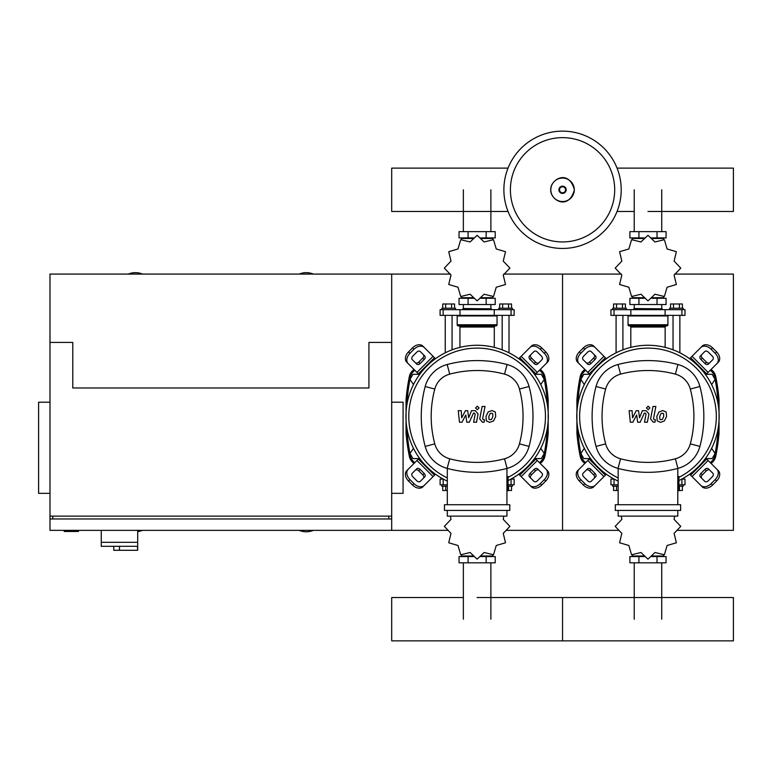 <?xml version="1.0" encoding="UTF-8"?>
<svg xmlns="http://www.w3.org/2000/svg" width="772" height="772" viewBox="0 0 772 772"><rect width="100%" height="100%" fill="white"/><g stroke="black" fill="none" stroke-linecap="round" stroke-linejoin="round"><path stroke-width="1.16" d="M101.248 530.354L101.248 542.32L137.696 542.32L137.696 530.354M101.248 546.306L101.248 542.32L137.696 542.32L137.696 550.291L137.368 546.306L101.248 546.306L113.773 546.306L113.773 550.291L137.368 550.291M119.467 546.306L119.467 550.291M64.23 530.354L64.23 531.493L78.464 531.493L78.464 530.354M450.481 274.079L391.693 274.079L391.693 342.421L391.693 274.079L49.987 274.079L49.987 342.421L72.771 342.421L72.771 387.978L368.919 387.978L368.919 342.421L391.693 342.421L391.693 518.967L49.987 518.967L49.987 530.354L447.799 530.354M49.987 402.212L38.6 402.212L38.6 493.337L49.987 493.337M391.693 402.212L403.08 402.212L403.08 493.337L391.693 493.337M52.834 518.967L52.834 516.121M388.847 518.967L388.847 516.121M49.987 342.421L49.987 516.121L391.693 516.121L391.693 530.354M142.53 274.079A18.509 18.509 0 0 0 128.297 274.079M313.384 274.079A18.509 18.509 0 0 0 299.15 274.079M299.15 530.354A18.509 18.509 0 0 0 313.384 530.354M137.696 531.638A18.509 18.509 0 0 0 142.53 530.354M49.987 516.121L49.987 518.967M711.62 384.562L715.113 379.438L712.151 374.314L706.235 374.314L705.84 374.989M540.767 384.562L544.26 379.438L541.307 374.314L535.382 374.314L534.986 374.989M590.107 374.989L589.712 374.314L583.796 374.314L580.833 379.438L584.327 384.562M419.254 374.989L418.858 374.314L412.943 374.314L409.98 379.438L413.474 384.562M705.84 457.912L706.235 458.597L712.151 458.597L715.113 453.473L711.62 448.349M534.986 457.912L535.382 458.597L541.307 458.597L544.26 453.473L540.767 448.349M584.327 448.349L580.833 453.473L583.796 458.597L589.712 458.597L590.107 457.912M413.474 448.349L409.98 453.473L412.943 458.597L418.858 458.597L419.254 457.912M621.209 189.787A58.662 58.662 0 0 1 562.547 248.449A58.662 58.662 0 0 1 503.884 189.787A58.662 58.662 0 0 1 562.547 131.134A58.662 58.662 0 0 1 621.209 189.787A58.662 58.662 0 0 0 562.547 131.134A58.662 58.662 0 0 0 503.884 189.787M562.547 137.638A52.149 52.149 0 0 1 614.695 189.787A52.149 52.149 0 0 1 562.547 241.935A52.149 52.149 0 0 1 510.398 189.787A52.149 52.149 0 0 1 562.547 137.638M647.978 211.46L733.4 211.46L733.4 168.122L617.06 168.122M508.034 168.122L391.693 168.122L391.693 211.46L508.034 211.46M616.085 352.814L616.085 315.362M622.917 349.822L622.917 315.362M612.669 309.668L612.669 308.25L626.333 308.25L626.333 309.668M613.576 308.25L613.576 303.975L625.417 303.975L625.417 308.25M622.454 303.975L622.454 308.25M616.538 303.975L616.538 308.25M679.862 352.814L679.862 315.362M673.03 349.822L673.03 315.362M683.288 309.668L683.288 308.25L669.613 308.25L669.613 309.668M682.371 308.25L682.371 303.975L673.493 303.975L673.493 308.25M673.493 303.975L670.53 303.975L670.53 308.25M679.408 303.975L679.408 308.25M674.101 275.102L680.721 268.154A32.742 32.742 0 0 0 680.721 268.048L674.101 261.1L676.359 251.768A32.742 32.742 0 0 0 676.311 251.682L667.104 248.97L664.393 239.764A32.742 32.742 0 0 0 664.306 239.716L654.974 241.964L648.026 235.354A32.742 32.742 0 0 0 647.92 235.354L640.972 241.964L631.65 239.716A32.742 32.742 0 0 0 631.554 239.764L628.842 248.97L619.636 251.682A32.742 32.742 0 0 0 619.588 251.768L621.846 261.1L615.226 268.048A32.742 32.742 0 0 0 615.226 268.154L621.846 275.102L619.588 284.424A32.742 32.742 0 0 0 619.636 284.521L628.842 287.223L631.554 296.429A32.742 32.742 0 0 0 631.65 296.487L640.972 294.228L647.92 300.848A32.742 32.742 0 0 0 648.026 300.848L654.974 294.228L664.306 296.487A32.742 32.742 0 0 0 664.393 296.429L667.104 287.223L676.311 284.521A32.742 32.742 0 0 0 676.359 284.424L674.101 275.102M661.729 238.48L661.729 237.911L661.729 238.48M634.217 238.48L634.217 237.911L634.217 238.48M657.02 231.648L657.02 237.911L666.062 237.911L666.062 231.648L629.894 231.648L629.894 237.911L644.234 237.911M657.02 237.911L651.713 237.911M638.936 231.648L638.936 237.911M634.024 308.53L662.212 308.819L634.024 308.53M661.729 297.712L661.729 298.281L661.729 297.712M634.217 297.712L634.217 298.281L634.217 297.712M657.02 304.544L657.02 298.281L666.062 298.281L666.062 304.544L629.894 304.544L629.894 298.281L644.234 298.281M657.02 298.281L651.713 298.281M638.936 304.544L638.936 298.281M665.107 315.362L684.996 315.362L684.996 309.668L610.951 309.668L610.951 315.362L665.107 315.362L665.107 309.668M651.886 297.712L663.63 297.712L663.63 296.786M644.06 297.712L632.316 297.712L632.316 296.786M632.316 239.416L632.316 238.48L644.06 238.48M651.886 238.48L663.63 238.48L663.63 239.407M628.611 315.362L628.041 315.941L667.905 315.941L667.905 324.761A1.139 1.139 0 0 1 666.767 325.9L666.284 325.9A1.139 1.139 0 0 0 665.146 327.038L630.801 327.038A1.139 1.139 0 0 0 629.663 325.9L666.767 325.9M667.905 324.761L628.041 324.761A1.139 1.139 0 0 0 629.18 325.9L647.978 325.9M445.232 352.814L445.232 315.362M452.064 349.822L452.064 315.362M441.816 309.668L441.816 308.25L455.48 308.25L455.48 309.668M442.723 308.25L442.723 303.975L454.563 303.975L454.563 308.25M451.601 303.975L451.601 308.25M445.685 303.975L445.685 308.25M509.018 352.814L509.018 315.362M502.176 349.822L502.176 315.362M512.434 309.668L512.434 308.25L498.76 308.25L498.76 309.668M511.518 308.25L511.518 303.975L502.64 303.975L502.64 308.25M502.64 303.975L499.677 303.975L499.677 308.25M508.555 303.975L508.555 308.25M503.248 275.102L509.867 268.154A32.742 32.742 0 0 0 509.867 268.048L503.248 261.1L505.506 251.768A32.742 32.742 0 0 0 505.457 251.682L496.251 248.97L493.54 239.764A32.742 32.742 0 0 0 493.453 239.716L484.121 241.964L477.173 235.354A32.742 32.742 0 0 0 477.067 235.354L470.119 241.964L460.797 239.716A32.742 32.742 0 0 0 460.701 239.764L457.989 248.97L448.793 251.682A32.742 32.742 0 0 0 448.735 251.768L450.993 261.1L444.373 268.048A32.742 32.742 0 0 0 444.373 268.154L450.993 275.102L448.735 284.424A32.742 32.742 0 0 0 448.793 284.521L457.989 287.223L460.701 296.429A32.742 32.742 0 0 0 460.797 296.487L470.119 294.228L477.067 300.848A32.742 32.742 0 0 0 477.173 300.848L484.121 294.228L493.453 296.487A32.742 32.742 0 0 0 493.54 296.429L496.251 287.223L505.457 284.521A32.742 32.742 0 0 0 505.506 284.424L503.248 275.102M490.876 238.48L490.876 237.911L490.876 238.48M463.364 238.48L463.364 237.911L463.364 238.48M486.167 231.648L486.167 237.911L495.209 237.911L495.209 231.648L459.041 231.648L459.041 237.911L473.381 237.911M486.167 237.911L480.859 237.911M468.083 231.648L468.083 237.911M463.171 308.53L491.359 308.819L463.171 308.53M490.876 297.712L490.876 298.281L490.876 297.712M463.364 297.712L463.364 298.281L463.364 297.712M486.167 304.544L486.167 298.281L495.209 298.281L495.209 304.544L459.041 304.544L459.041 298.281L473.381 298.281M486.167 298.281L480.859 298.281M468.083 304.544L468.083 298.281M494.254 315.362L514.142 315.362L514.142 309.668L440.108 309.668L440.108 315.362L494.254 315.362L494.254 309.668M481.033 297.712L492.787 297.712L492.787 296.786M473.217 297.712L461.463 297.712L461.463 296.786M461.463 239.416L461.463 238.48L473.217 238.48M481.033 238.48L492.787 238.48L492.787 239.407M457.757 315.362L457.188 315.941L497.052 315.941L497.052 324.761A1.139 1.139 0 0 1 495.913 325.9L495.431 325.9A1.139 1.139 0 0 0 494.292 327.038L459.948 327.038A1.139 1.139 0 0 0 458.809 325.9L495.913 325.9M497.052 324.761L457.188 324.761A1.139 1.139 0 0 0 458.327 325.9L477.125 325.9M612.669 484.797L612.669 486.215L618.16 486.215M616.538 486.215L616.538 490.49L613.576 490.49L613.576 486.215M616.538 490.49L618.16 490.49M683.288 484.797L683.288 486.215L678.926 486.215M679.408 486.215L679.408 490.49L682.371 490.49L682.371 486.215M679.408 490.49L678.926 490.49M621.296 516.121L621.846 519.373L615.226 526.321A32.742 32.742 0 0 0 615.226 526.427L621.846 533.375L619.588 542.697A32.742 32.742 0 0 0 619.636 542.793L628.842 545.495L631.554 554.701A32.742 32.742 0 0 0 631.65 554.759L640.972 552.501L647.92 559.121A32.742 32.742 0 0 0 648.026 559.121L654.974 552.501L664.306 554.759A32.742 32.742 0 0 0 664.393 554.701L667.104 545.495L676.311 542.793A32.742 32.742 0 0 0 676.359 542.697L674.101 533.375L680.721 526.427A32.742 32.742 0 0 0 680.721 526.321L674.101 519.373L674.66 516.121M634.217 555.985L634.217 556.554L634.217 555.985M661.729 555.985L661.729 556.554L661.729 555.985M638.936 562.817L638.936 556.554L629.894 556.554L629.894 562.817L666.062 562.817L666.062 556.554L651.713 556.554M638.936 556.554L644.234 556.554M657.02 562.817L657.02 556.554M614.165 479.103L610.951 479.103L610.951 484.797L618.16 484.797M678.926 484.797L684.996 484.797L684.996 479.103L681.782 479.103M663.63 555.058L663.63 555.985L651.886 555.985M644.06 555.985L632.316 555.985L632.316 555.058M441.816 484.797L441.816 486.215L447.306 486.215M445.685 486.215L445.685 490.49L442.723 490.49L442.723 486.215M445.685 490.49L447.306 490.49M512.434 484.797L512.434 486.215L508.072 486.215M508.555 486.215L508.555 490.49L511.518 490.49L511.518 486.215M508.555 490.49L508.072 490.49M450.443 516.121L450.993 519.373L444.373 526.321A32.742 32.742 0 0 0 444.373 526.427L450.993 533.375L448.735 542.697A32.742 32.742 0 0 0 448.793 542.793L457.989 545.495L460.701 554.701A32.742 32.742 0 0 0 460.797 554.759L470.119 552.501L477.067 559.121A32.742 32.742 0 0 0 477.173 559.121L484.121 552.501L493.453 554.759A32.742 32.742 0 0 0 493.54 554.701L496.251 545.495L505.457 542.793A32.742 32.742 0 0 0 505.506 542.697L503.248 533.375L509.867 526.427A32.742 32.742 0 0 0 509.867 526.321L503.248 519.373L503.807 516.121M463.364 555.985L463.364 556.554L463.364 555.985M490.876 555.985L490.876 556.554L490.876 555.985M468.083 562.817L468.083 556.554L459.041 556.554L459.041 562.817L495.209 562.817L495.209 556.554L480.859 556.554M468.083 556.554L473.381 556.554M486.167 562.817L486.167 556.554M443.311 479.103L440.108 479.103L440.108 484.797L447.306 484.797M508.072 484.797L514.142 484.797L514.142 479.103L510.939 479.103M492.787 555.058L492.787 555.985L481.033 555.985M473.217 555.985L461.463 555.985L461.463 555.058M477.125 597.528L733.4 597.528L733.4 640.866L562.547 640.866L562.547 597.528L562.547 640.866L391.693 640.866L391.693 597.528L463.364 597.528M663.582 413.657L662.328 413.145L660.9 413.657L659.693 416.446L659.819 419.254L661.044 419.765L662.492 419.254L663.708 416.446L663.582 413.657M658.998 411.968L656.818 416.446L657.252 420.933L660.543 422.352L664.403 420.933L666.583 416.446L666.139 411.968L662.83 410.559L658.998 411.968M652.996 406.458L650.574 418.926L653.295 422.216L654.936 422.216L655.409 419.785L654.299 419.785L653.488 418.742L655.872 406.458L652.996 406.458M648.171 409.7L649.918 407.963L648.171 406.217L646.425 407.963L648.171 409.7M632.837 422.216L636.659 414.979L637.662 422.216L640.181 422.216L644.321 413.117L645.209 413.117L646.029 414.159L644.485 422.226L647.361 422.226L648.943 413.966L646.203 410.685L642.391 410.685L639.515 417.816L638.531 410.685L636.282 410.685L632.548 417.816L632.075 410.685L629.112 410.685L630.328 422.216L632.837 422.216M492.729 413.657L491.474 413.145L490.056 413.657L488.85 416.446L488.965 419.254L490.191 419.765L491.639 419.254L492.854 416.446L492.729 413.657M488.145 411.968L485.974 416.446L486.399 420.933L489.689 422.352L493.549 420.933L495.73 416.446L495.286 411.968L491.976 410.559L488.145 411.968M482.143 406.458L479.721 418.926L482.442 422.216L484.083 422.216L484.555 419.785L483.455 419.785L482.635 418.742L485.019 406.458L482.143 406.458M477.318 409.7L479.065 407.963L477.318 406.217L475.571 407.963L477.318 409.7M461.984 422.216L465.805 414.979L466.809 422.216L469.328 422.216L473.468 413.117L474.355 413.117L475.176 414.159L473.632 422.226L476.507 422.226L478.09 413.966L475.349 410.685L471.538 410.685L468.662 417.816L467.678 410.685L465.429 410.685L461.695 417.816L461.222 410.685L458.259 410.685L459.475 422.216L461.984 422.216M647.978 345.267A71.188 71.188 0 0 1 678.926 480.56A71.188 71.188 0 0 0 647.978 345.267A71.188 71.188 0 0 0 618.16 481.101A71.188 71.188 0 0 1 647.978 345.267M709.806 470.225A2.847 2.017 -45 0 0 706.37 470.823L702.337 474.848A2.847 2.017 -45 0 0 701.748 478.283M700.918 473.419L704.942 469.395A2.847 2.017 135 0 1 708.378 468.807L712.894 473.323A2.847 2.017 135 0 1 712.305 476.758L708.281 480.782A2.847 2.017 135 0 1 704.836 481.371L700.329 476.864A2.847 2.017 135 0 1 700.918 473.419L702.337 474.848M701.748 354.628A2.847 2.017 -135 0 0 702.337 358.063L706.37 362.087A2.847 2.017 -135 0 0 709.806 362.676M704.942 363.515L700.918 359.482A2.847 2.017 45 0 1 700.329 356.046L704.836 351.53A2.847 2.017 45 0 1 708.281 352.119L712.305 356.153A2.847 2.017 45 0 1 712.894 359.588L708.378 364.104A2.847 2.017 45 0 1 704.942 363.515L706.37 362.087M586.141 362.676A2.847 2.017 135 0 0 589.586 362.087L593.61 358.063A2.847 2.017 135 0 0 594.199 354.628M595.029 359.482L591.005 363.515A2.847 2.017 -45 0 1 587.569 364.104L583.053 359.588A2.847 2.017 -45 0 1 583.642 356.153L587.666 352.119A2.847 2.017 -45 0 1 591.111 351.53L595.627 356.046A2.847 2.017 -45 0 1 595.029 359.482L593.61 358.063M716.918 469.299A8.54 6.041 135 0 1 715.152 479.605L716.58 481.033A8.54 6.041 -45 0 0 718.346 470.717L705.714 458.085M689.608 474.201L702.24 486.823A8.54 6.041 -45 0 0 712.546 485.057L711.128 483.629A8.54 6.041 135 0 1 700.812 485.405M716.58 481.033L712.546 485.057M715.152 479.605L711.128 483.629M700.812 347.506A8.54 6.041 45 0 1 711.128 349.272L712.546 347.854A8.54 6.041 -135 0 0 702.24 346.078L689.608 358.71M705.714 374.816L718.346 362.193A8.54 6.041 -135 0 0 716.58 351.878L715.152 353.306A8.54 6.041 45 0 1 716.918 363.612M712.546 347.854L716.58 351.878M711.128 349.272L715.152 353.306M579.029 363.612A8.54 6.041 -45 0 1 580.795 353.306L579.367 351.878A8.54 6.041 135 0 0 577.601 362.193L590.233 374.816M606.338 358.71L593.707 346.078A8.54 6.041 135 0 0 583.4 347.854L584.819 349.272A8.54 6.041 -45 0 1 595.135 347.506M579.367 351.878L583.4 347.854M580.795 353.306L584.819 349.272M594.199 478.283A2.847 2.017 45 0 0 593.61 474.848L589.586 470.823A2.847 2.017 45 0 0 586.141 470.225M591.005 469.395L595.029 473.419A2.847 2.017 -135 0 1 595.627 476.864L591.111 481.371A2.847 2.017 -135 0 1 587.666 480.782L583.642 476.758A2.847 2.017 -135 0 1 583.053 473.323L587.569 468.807A2.847 2.017 -135 0 1 591.005 469.395L589.586 470.823M590.233 458.085L577.601 470.717A8.54 6.041 45 0 0 579.367 481.033L580.795 479.605A8.54 6.041 -135 0 1 579.029 469.299M595.135 485.405A8.54 6.041 -135 0 1 584.819 483.629L583.4 485.057A8.54 6.041 45 0 0 593.707 486.823L606.338 474.201M583.4 485.057L579.367 481.033M584.819 483.629L580.795 479.605M618.16 477.945A68.341 68.341 0 0 1 647.978 348.114A68.341 68.341 0 0 1 678.926 477.385M677.787 476.488L678.926 476.488L678.926 490.731L677.787 490.731M680.634 510.427L680.634 504.724L615.313 504.724L615.313 510.427L680.634 510.427M677.787 504.724L677.787 468.43M618.16 510.427L618.16 516.121L677.787 516.121L677.787 510.427M618.16 468.43L618.16 504.724M677.941 468.382A31.034 31.034 0 0 0 699.905 446.419A116.012 116.012 0 0 0 699.905 386.492A31.034 31.034 0 0 0 677.941 364.519A116.012 116.012 0 0 0 618.005 364.519A31.034 31.034 0 0 0 596.042 386.492A116.012 116.012 0 0 0 596.042 446.419A31.034 31.034 0 0 0 618.005 468.382A116.012 116.012 0 0 0 677.941 468.382L675.375 458.79A106.073 106.073 0 0 1 620.572 458.79A21.105 21.105 0 0 1 605.644 443.852A106.073 106.073 0 0 1 605.644 389.059A21.105 21.105 0 0 1 620.572 374.121A106.073 106.073 0 0 1 675.375 374.121A21.105 21.105 0 0 1 690.303 389.059A106.073 106.073 0 0 1 690.303 443.852A21.105 21.105 0 0 1 675.375 458.79M477.125 345.267A71.188 71.188 0 0 1 508.072 480.56A71.188 71.188 0 0 0 477.125 345.267A71.188 71.188 0 0 0 447.306 481.101A71.188 71.188 0 0 1 477.125 345.267M538.952 470.225A2.847 2.017 -45 0 0 535.517 470.823L531.483 474.848A2.847 2.017 -45 0 0 530.895 478.283M530.065 473.419L534.089 469.395A2.847 2.017 135 0 1 537.524 468.807L542.041 473.323A2.847 2.017 135 0 1 541.452 476.758L537.428 480.782A2.847 2.017 135 0 1 533.992 481.371L529.476 476.864A2.847 2.017 135 0 1 530.065 473.419L531.483 474.848M530.895 354.628A2.847 2.017 -135 0 0 531.483 358.063L535.517 362.087A2.847 2.017 -135 0 0 538.952 362.676M534.089 363.515L530.065 359.482A2.847 2.017 45 0 1 529.476 356.046L533.992 351.53A2.847 2.017 45 0 1 537.428 352.119L541.452 356.153A2.847 2.017 45 0 1 542.041 359.588L537.524 364.104A2.847 2.017 45 0 1 534.089 363.515L535.517 362.087M415.288 362.676A2.847 2.017 135 0 0 418.733 362.087L422.757 358.063A2.847 2.017 135 0 0 423.345 354.628M424.175 359.482L420.151 363.515A2.847 2.017 -45 0 1 416.716 364.104L412.2 359.588A2.847 2.017 -45 0 1 412.788 356.153L416.812 352.119A2.847 2.017 -45 0 1 420.257 351.53L424.774 356.046A2.847 2.017 -45 0 1 424.175 359.482L422.757 358.063M546.074 469.299A8.54 6.041 135 0 1 544.299 479.605L545.727 481.033A8.54 6.041 -45 0 0 547.493 470.717L534.861 458.085M518.755 474.201L531.387 486.823A8.54 6.041 -45 0 0 541.693 485.057L540.275 483.629A8.54 6.041 135 0 1 529.959 485.405M545.727 481.033L541.693 485.057M544.299 479.605L540.275 483.629M529.959 347.506A8.54 6.041 45 0 1 540.275 349.272L541.693 347.854A8.54 6.041 -135 0 0 531.387 346.078L518.755 358.71M534.861 374.816L547.493 362.193A8.54 6.041 -135 0 0 545.727 351.878L544.299 353.306A8.54 6.041 45 0 1 546.074 363.612M541.693 347.854L545.727 351.878M540.275 349.272L544.299 353.306M408.176 363.612A8.54 6.041 -45 0 1 409.942 353.306L408.523 351.878A8.54 6.041 135 0 0 406.748 362.193L419.379 374.816M435.485 358.71L422.853 346.078A8.54 6.041 135 0 0 412.547 347.854L413.966 349.272A8.54 6.041 -45 0 1 424.282 347.506M408.523 351.878L412.547 347.854M409.942 353.306L413.966 349.272M423.345 478.283A2.847 2.017 45 0 0 422.757 474.848L418.733 470.823A2.847 2.017 45 0 0 415.288 470.225M420.151 469.395L424.175 473.419A2.847 2.017 -135 0 1 424.774 476.864L420.257 481.371A2.847 2.017 -135 0 1 416.812 480.782L412.788 476.758A2.847 2.017 -135 0 1 412.2 473.323L416.716 468.807A2.847 2.017 -135 0 1 420.151 469.395L418.733 470.823M419.379 458.085L406.748 470.717A8.54 6.041 45 0 0 408.523 481.033L409.942 479.605A8.54 6.041 -135 0 1 408.176 469.299M424.282 485.405A8.54 6.041 -135 0 1 413.966 483.629L412.547 485.057A8.54 6.041 45 0 0 422.853 486.823L435.485 474.201M412.547 485.057L408.523 481.033M413.966 483.629L409.942 479.605M447.306 477.945A68.341 68.341 0 0 1 477.125 348.114A68.341 68.341 0 0 1 508.072 477.385M506.934 476.488L508.072 476.488L508.072 490.731L506.934 490.731M509.781 510.427L509.781 504.724L444.46 504.724L444.46 510.427L509.781 510.427M506.934 504.724L506.934 468.43M447.306 510.427L447.306 516.121L506.934 516.121L506.934 510.427M447.306 468.43L447.306 504.724M507.088 468.382A31.034 31.034 0 0 0 529.052 446.419A116.012 116.012 0 0 0 529.052 386.492A31.034 31.034 0 0 0 507.088 364.519A116.012 116.012 0 0 0 447.162 364.519A31.034 31.034 0 0 0 425.189 386.492A116.012 116.012 0 0 0 425.189 446.419A31.034 31.034 0 0 0 447.162 468.382A116.012 116.012 0 0 0 507.088 468.382L504.521 458.79A106.073 106.073 0 0 1 449.729 458.79A21.105 21.105 0 0 1 434.79 443.852A106.073 106.073 0 0 1 434.79 389.059A21.105 21.105 0 0 1 449.729 374.121A106.073 106.073 0 0 1 504.521 374.121A21.105 21.105 0 0 1 519.45 389.059A106.073 106.073 0 0 1 519.45 443.852A21.105 21.105 0 0 1 504.521 458.79M711.031 463.403A11.387 11.387 0 0 0 715.76 456.262A201.386 201.386 0 0 0 719.041 433.16L718.848 433.71M718.529 434.018L717.902 434.202A1.139 1.139 0 0 0 719.041 433.16L717.902 434.202A1.139 1.139 0 0 0 719.041 433.16L719.041 399.751A201.386 201.386 0 0 0 715.76 376.649A11.387 11.387 0 0 0 711.031 369.508M584.915 369.508A11.387 11.387 0 0 0 580.187 376.649A201.386 201.386 0 0 0 576.906 399.751L579.029 398.709L578.045 398.709A1.139 1.139 0 0 0 576.906 399.751L577.823 399.848L578.045 398.709L577.417 398.892M718.201 398.748L718.124 399.848L719.041 399.751L716.918 398.709M576.906 399.751L576.906 433.16L579.029 434.202L578.045 434.202L577.823 433.063L576.906 433.16A201.386 201.386 0 0 0 580.187 456.262A11.387 11.387 0 0 0 584.915 463.403M577.417 434.018L578.045 434.202A1.139 1.139 0 0 1 576.906 433.16M716.918 434.202L717.902 434.202L718.124 433.063L717.198 433.063M719.041 433.16L718.124 433.063L718.626 425.179M719.041 399.751A1.139 1.139 0 0 0 717.902 398.709A1.139 1.139 0 0 1 719.041 399.751M717.198 399.848L718.124 399.848L718.626 407.732M578.749 433.063L577.823 433.063L577.321 425.179M577.321 407.732L577.823 399.848L578.749 399.848M540.178 463.403A11.387 11.387 0 0 0 544.907 456.262A201.386 201.386 0 0 0 548.188 433.16L547.049 434.202A1.139 1.139 0 0 0 548.188 433.16L548.188 399.751A201.386 201.386 0 0 0 544.907 376.649A11.387 11.387 0 0 0 540.178 369.508M547.348 434.163L547.049 434.202A1.139 1.139 0 0 0 548.188 433.16L547.271 433.063L547.049 434.202L546.065 434.202M414.062 369.508A11.387 11.387 0 0 0 409.334 376.649A201.386 201.386 0 0 0 406.053 399.751L407.191 398.709A1.139 1.139 0 0 0 406.053 399.751L406.969 399.848L407.191 398.709L406.564 398.892M547.348 398.748L547.271 399.848L548.188 399.751L546.065 398.709M406.053 399.751L406.053 433.16L408.185 434.202L407.191 434.202L406.969 433.063L406.053 433.16A201.386 201.386 0 0 0 409.334 456.262A11.387 11.387 0 0 0 414.062 463.403M406.564 434.018L407.191 434.202A1.139 1.139 0 0 1 406.053 433.16M548.188 399.751A1.139 1.139 0 0 0 547.049 398.709A1.139 1.139 0 0 1 548.188 399.751M546.344 399.848L547.271 399.848L547.773 407.732M547.773 425.179L547.271 433.063L546.344 433.063M408.185 398.709L407.191 398.709M407.896 433.063L406.969 433.063L406.468 425.179M406.468 407.732L406.969 399.848L407.896 399.848M677.295 530.354L733.4 530.354L733.4 274.079L674.612 274.079M503.769 274.079L562.547 274.079L562.547 530.354L562.547 274.079L621.335 274.079M506.442 530.354L618.652 530.354M574.291 189.787A11.744 11.744 0 0 1 562.547 201.531A11.744 11.744 0 0 1 550.812 189.787A11.744 11.744 0 0 1 562.547 178.052A11.744 11.744 0 0 1 574.291 189.787M566.175 189.787A3.628 3.628 0 0 1 562.547 193.415A3.628 3.628 0 0 1 558.918 189.787A3.628 3.628 0 0 1 562.547 186.168A3.628 3.628 0 0 1 566.175 189.787M565.558 189.787A3.011 3.011 0 0 1 562.547 192.807A3.011 3.011 0 0 1 559.536 189.787A3.011 3.011 0 0 1 562.547 186.776A3.011 3.011 0 0 1 565.558 189.787M630.84 315.362L630.84 309.668M614.029 315.362L614.029 309.668M681.917 315.362L681.917 309.668M459.987 315.362L459.987 309.668M443.176 315.362L443.176 309.668M511.064 315.362L511.064 309.668M681.917 479.103L681.917 484.797M614.029 479.103L614.029 484.797M511.064 479.103L511.064 484.797M443.176 479.103L443.176 484.797M704.942 469.395L706.37 470.823M700.918 359.482L702.337 358.063M591.005 363.515L589.586 362.087M706.708 459.079L690.602 475.195M692.03 476.613L708.136 460.508M690.602 357.716L706.708 373.822M708.136 372.403L692.03 356.297M589.239 373.822L605.344 357.716M603.916 356.297L587.81 372.403M595.029 473.419L593.61 474.848M587.81 460.508L603.916 476.613M605.344 475.195L589.239 459.079M699.905 446.419L690.303 443.852M620.572 458.79L618.005 468.382M699.905 386.492L690.303 389.059M605.644 443.852L596.042 446.419M677.941 364.519L675.375 374.121M605.644 389.059L596.042 386.492M618.005 364.519L620.572 374.121M534.089 469.395L535.517 470.823M530.065 359.482L531.483 358.063M420.151 363.515L418.733 362.087M535.855 459.079L519.749 475.195M521.177 476.613L537.283 460.508M519.749 357.716L535.855 373.822M537.283 372.403L521.177 356.297M418.385 373.822L434.491 357.716M433.073 356.297L416.957 372.403M424.175 473.419L422.757 474.848M416.957 460.508L433.073 476.613M434.491 475.195L418.385 459.079M529.052 446.419L519.45 443.852M449.729 458.79L447.162 468.382M529.052 386.492L519.45 389.059M434.79 443.852L425.189 446.419M507.088 364.519L504.521 374.121M434.79 389.059L425.189 386.492M447.162 364.519L449.729 374.121M717.806 434.202A200.247 200.247 0 0 1 714.64 456.04L715.76 456.262M578.141 398.709A200.247 200.247 0 0 1 581.306 376.871L580.187 376.649M581.306 376.871A10.248 10.248 0 0 1 585.736 370.328M710.211 370.328A10.248 10.248 0 0 1 714.64 376.871L715.76 376.649M714.64 376.871A200.247 200.247 0 0 1 717.806 398.709M714.64 456.04A10.248 10.248 0 0 1 710.211 462.582M585.736 462.582A10.248 10.248 0 0 1 581.306 456.04L580.187 456.262M581.306 456.04A200.247 200.247 0 0 1 578.141 434.202M546.952 434.202A200.247 200.247 0 0 1 543.787 456.04L544.907 456.262M407.288 398.709A200.247 200.247 0 0 1 410.453 376.871L409.334 376.649M410.453 376.871A10.248 10.248 0 0 1 414.882 370.328M539.358 370.328A10.248 10.248 0 0 1 543.787 376.871L544.907 376.649M543.787 376.871A200.247 200.247 0 0 1 546.952 398.709M543.787 456.04A10.248 10.248 0 0 1 539.358 462.582M414.882 462.582A10.248 10.248 0 0 1 410.453 456.04L409.334 456.262M410.453 456.04A200.247 200.247 0 0 1 407.288 434.202M634.217 231.648L634.217 189.787M661.729 189.787L661.729 231.648M463.364 231.648L463.364 189.787M490.876 189.787L490.876 231.648M661.729 562.817L661.729 619.202M634.217 619.202L634.217 562.817M490.876 562.817L490.876 619.202M463.364 619.202L463.364 562.817M550.706 189.787C550.147 199.919 568.549 211.21 574.387 189.787C568.549 168.373 550.147 179.664 550.706 189.787M634.217 211.46L617.06 211.46M634.217 308.53L634.217 304.544M633.735 309.668L633.735 308.819M662.212 309.668L662.212 308.819M661.729 308.53L661.729 304.544M628.041 324.761L628.041 315.941M630.801 347.371L630.801 327.038M665.146 347.371L665.146 327.038M667.336 315.362L667.905 315.941M463.364 308.53L463.364 304.544M462.882 309.668L462.882 308.819M491.359 309.668L491.359 308.819M490.876 308.53L490.876 304.544M457.188 324.761L457.188 315.941M459.948 347.371L459.948 327.038M494.292 347.371L494.292 327.038M496.483 315.362L497.052 315.941"/></g></svg>
